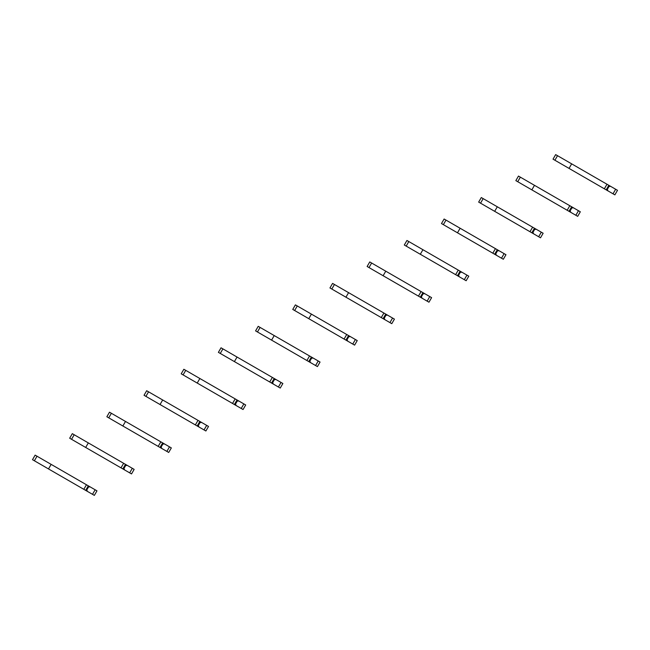 <?xml version="1.0" encoding="UTF-8"?>
<svg xmlns="http://www.w3.org/2000/svg" width="650" height="650" viewBox="0 0 650 650"><rect width="100%" height="100%" fill="white"/><g stroke="black" fill="none" stroke-linecap="round" stroke-linejoin="round"><path stroke-width="0.97" d="M613.031 193.806L615.656 189.248L617.5 190.312L614.867 194.87L607.953 190.873L607.303 189.434L609.009 186.477L610.586 186.322L555.653 154.611L553.028 159.161L560.032 163.207M615.656 189.248L610.586 186.322M607.303 189.434L606.653 189.061M609.009 186.477L608.367 186.103M571.659 163.849L569.034 168.407L606.198 189.857L608.822 185.307M607.953 190.873L580.409 174.972M571.732 169.959L553.028 159.161M604.354 188.793L606.986 184.243M575.851 215.272L578.476 210.714L580.32 211.778L577.688 216.336L570.773 212.339L570.123 210.901L571.829 207.943L573.398 207.789L518.472 176.077L515.848 180.627L522.852 184.673M578.476 210.714L573.398 207.789M570.123 210.901L569.473 210.527M571.829 207.943L571.188 207.569M534.479 185.315L531.854 189.873L569.018 211.323L571.642 206.773M570.773 212.339L543.229 196.438M534.544 191.425L515.848 180.627M567.174 210.259L569.806 205.709M538.671 236.738L541.296 232.18L543.14 233.244L540.508 237.803L533.593 233.805L532.943 232.367L534.649 229.409L536.217 229.255L481.293 197.543L478.668 202.093L485.672 206.139M541.296 232.18L536.217 229.255M532.943 232.367L532.293 231.993M534.649 229.409L533.999 229.036M497.299 206.781L494.674 211.331L531.83 232.789L534.462 228.239M533.593 233.805L506.049 217.904M497.364 212.891L478.668 202.093M529.994 231.725L532.626 227.175M501.491 258.204L504.116 253.646L505.96 254.711L503.327 259.269L496.413 255.271L495.763 253.833L497.469 250.876L499.038 250.721L444.113 219.009L441.488 223.559L448.492 227.606M504.116 253.646L499.038 250.721M495.763 253.833L495.113 253.459M497.469 250.876L496.819 250.502M460.119 228.248L457.494 232.797L494.65 254.256L497.282 249.706M496.413 255.271L468.869 239.371M460.184 234.357L441.488 223.559M492.814 253.191L495.446 248.641M464.311 279.671L466.936 275.113L468.78 276.177L466.148 280.735L459.233 276.738L458.583 275.299L460.289 272.342L461.858 272.188L406.933 240.476L404.308 245.026L411.312 249.072M466.936 275.113L461.858 272.188M458.583 275.299L457.933 274.926M460.289 272.342L459.639 271.968M422.939 249.714L420.314 254.264L457.47 275.722L460.102 271.172M459.233 276.738L431.689 260.837M423.004 255.824L404.308 245.026M455.634 274.658L458.258 270.108M427.131 301.137L429.756 296.579L431.6 297.643L428.968 302.201L422.053 298.204L421.403 296.766L423.109 293.808L424.677 293.646L369.752 261.942L367.128 266.492L374.132 270.538M429.756 296.579L424.677 293.646M421.403 296.766L420.753 296.392M423.109 293.808L422.459 293.434M385.759 271.18L383.134 275.73L420.29 297.188L422.923 292.638M422.053 298.204L394.509 282.303M385.824 277.29L367.128 266.492M418.454 296.124L421.078 291.574M389.951 322.603L392.576 318.045L394.42 319.109L391.787 323.668L384.873 319.67L384.223 318.232L385.929 315.274L387.498 315.112L334.449 284.489L332.572 283.408L329.948 287.958L336.944 292.004M392.576 318.045L387.498 315.112M384.223 318.232L383.573 317.858M385.929 315.274L385.279 314.901M348.579 292.646L345.946 297.196L383.11 318.654L385.743 314.104M384.873 319.67L357.329 303.769M348.644 298.756L329.948 287.958M381.274 317.59L383.898 313.04M352.763 344.069L355.396 339.511L357.24 340.576L354.608 345.126L352.763 344.069L347.693 341.136L347.035 339.698L348.749 336.741L350.317 336.578L295.392 304.874L292.76 309.424L299.764 313.471M355.396 339.511L350.317 336.578M347.035 339.698L346.393 339.324M348.749 336.741L348.099 336.367M311.399 314.113L308.766 318.662L345.93 340.121L348.562 335.571M347.693 341.136L320.149 325.236M311.464 320.223L292.76 309.424M344.094 339.056L346.718 334.506M315.583 365.536L318.216 360.977L320.052 362.042L317.428 366.592L310.505 362.602L309.855 361.164L311.569 358.207L313.137 358.044L311.382 357.029L258.213 326.332L255.58 330.891L262.584 334.937M318.216 360.977L313.137 358.044M309.855 361.164L309.213 360.791M311.569 358.207L310.919 357.833M274.219 335.579L271.586 340.129L308.75 361.587L311.382 357.029M310.505 362.602L282.969 346.702M274.284 341.689L255.58 330.891M306.914 360.523L309.538 355.973M278.403 387.002L281.036 382.444L282.872 383.508L280.248 388.058L273.325 384.069L272.675 382.631L274.389 379.673L275.957 379.511L274.202 378.495L221.033 347.799L218.4 352.357L225.404 356.403M281.036 382.444L275.957 379.511M272.675 382.631L272.033 382.257M274.389 379.673L273.739 379.299M237.039 357.045L234.406 361.595L271.57 383.053L274.202 378.495M273.325 384.069L245.789 368.168M237.104 363.155L218.4 352.357M269.734 381.989L272.358 377.439M241.223 408.468L243.856 403.91L245.692 404.974L243.068 409.524L236.145 405.535L235.495 404.097L237.209 401.131L238.778 400.977L237.023 399.961L183.852 369.265L181.22 373.823L188.224 377.869M243.856 403.91L238.778 400.977M235.495 404.097L234.853 403.723M237.209 401.131L236.559 400.757M199.859 378.511L197.226 383.061L232.546 403.455L234.39 404.519L237.023 399.961M236.145 405.535L208.609 389.634M199.924 384.621L181.22 373.823M232.546 403.455L235.178 398.905M204.043 429.934L206.676 425.376L208.512 426.441L205.888 430.991L198.965 427.001L198.315 425.563L200.029 422.598L201.597 422.443L146.673 390.731L144.04 395.289L151.044 399.327M206.676 425.376L201.597 422.443M198.315 425.563L197.673 425.189M200.029 422.598L199.379 422.224M162.679 399.977L160.046 404.527L195.366 424.921L197.21 425.986L199.834 421.427M198.965 427.001L171.429 411.101M162.744 406.088L144.04 395.289M195.366 424.921L197.998 420.371M166.863 451.401L169.496 446.843L171.332 447.907L168.707 452.457L161.785 448.468L161.135 447.029L162.841 444.064L164.418 443.909L109.492 412.197L106.86 416.756L113.864 420.794M169.496 446.843L164.418 443.909M161.135 447.029L160.485 446.656M162.841 444.064L162.199 443.69M125.499 421.444L122.866 425.994L158.186 446.387L160.03 447.452L162.654 442.894M161.785 448.468L134.249 432.567M125.564 427.554L106.86 416.756M158.186 446.387L160.818 441.837M129.683 472.859L132.316 468.309L134.152 469.373L131.528 473.923L124.605 469.934L123.955 468.496L125.661 465.53L127.237 465.376L72.312 433.664L69.68 438.222L76.684 442.26M132.316 468.309L127.237 465.376M123.955 468.496L123.305 468.122M125.661 465.53L125.019 465.156M88.319 442.91L85.686 447.46L121.006 467.854L122.85 468.918L125.474 464.36M124.605 469.934L97.069 454.033M88.384 449.02L69.68 438.222M121.006 467.854L123.638 463.304M92.503 494.325L95.136 489.775L96.972 490.839L94.347 495.389L87.425 491.4L86.775 489.962L88.481 486.996L90.058 486.842L35.133 455.13L32.5 459.688L39.504 463.726M95.136 489.775L90.058 486.842M86.775 489.962L86.125 489.588M88.481 486.996L87.839 486.622M51.139 464.376L48.506 468.926L83.826 489.32L85.67 490.384L88.294 485.826M87.425 491.4L59.889 475.499M51.204 470.486L32.5 459.688M83.826 489.32L86.458 484.77M554.905 160.249L557.529 155.691M517.725 181.716L520.349 177.157M480.545 203.174L483.169 198.624M443.365 224.64L445.989 220.09M406.185 246.106L408.809 241.556M369.005 267.572L371.629 263.023M331.817 289.039L334.449 284.489M294.637 310.505L297.269 305.955M257.457 331.971L260.089 327.421M220.277 353.438L222.909 348.887M183.097 374.904L185.729 370.354M145.917 396.37L148.549 391.82M108.737 417.836L111.369 413.286M71.557 439.302L74.189 434.753M34.377 460.769L37.009 456.219"/></g></svg>
